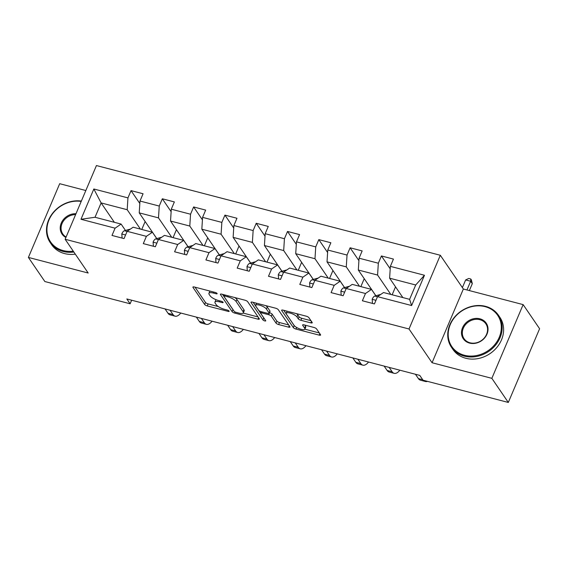 <?xml version="1.0" encoding="UTF-8"?>
<svg xmlns="http://www.w3.org/2000/svg" width="568" height="568" viewBox="0 0 568 568"><rect width="100%" height="100%" fill="white"/><g stroke="black" fill="none" stroke-linecap="round" stroke-linejoin="round"><path stroke-width="0.85" d="M217.075 293.471A1.562 0.483 -157 0 0 215.244 292.449L194.32 286.989A2.229 0.689 -157 0 0 192.914 287.067A2.229 0.689 -157 0 0 192.999 287.422L204.629 304.462A2.229 0.689 -157 0 0 207.249 305.925L228.173 311.385A1.562 0.483 -157 0 0 229.16 311.328A1.562 0.483 -157 0 0 229.096 311.079A1.562 0.483 -157 0 0 227.264 310.057L224.559 309.347A7.143 2.194 -157 0 1 216.188 304.675L215.222 303.255A7.143 2.194 -157 0 1 214.945 302.112A7.143 2.194 -157 0 1 219.454 301.871L222.159 302.581A1.562 0.483 -157 0 0 223.146 302.524A1.562 0.483 -157 0 0 223.089 302.275A1.562 0.483 -157 0 0 221.257 301.253L218.552 300.543A7.143 2.194 -157 0 1 210.181 295.871L209.209 294.451A7.143 2.194 -157 0 1 208.932 293.308A7.143 2.194 -157 0 1 213.447 293.067L216.152 293.777A1.562 0.483 -157 0 0 217.139 293.72A1.562 0.483 -157 0 0 217.075 293.471M310.831 322.873A2.229 0.689 -157 0 0 312.244 322.801A2.229 0.689 -157 0 0 312.159 322.439L308.893 317.661A2.229 0.689 -157 0 0 306.28 316.199L283.041 310.135A2.229 0.689 -157 0 0 281.629 310.213A2.229 0.689 -157 0 0 281.714 310.568L293.351 327.608A2.229 0.689 -157 0 0 295.964 329.071L319.202 335.134A2.229 0.689 -157 0 0 320.608 335.056A2.229 0.689 -157 0 0 320.522 334.701L316.582 328.922A2.229 0.689 -157 0 0 313.969 327.466L304.022 324.868A2.229 0.689 -157 0 0 302.616 324.946A2.229 0.689 -157 0 0 302.701 325.301L304.654 328.169A5.971 1.839 -157 0 1 304.881 329.128A5.971 1.839 -157 0 1 299.904 328.957A5.971 1.839 -157 0 1 294.118 325.414L286.464 314.196A5.971 1.839 -157 0 1 286.229 313.238A5.971 1.839 -157 0 1 291.214 313.408A5.971 1.839 -157 0 1 296.993 316.951L298.271 318.818A2.229 0.689 -157 0 0 300.891 320.281L310.831 322.873L311.456 321.41M432.063 362.739L491.852 378.338L508.31 402.449L539.6 328.73L523.142 304.618L463.353 289.02L440.314 255.266L409.017 328.986L432.063 362.739L463.353 289.02M85.839 190.529L59.69 183.705L28.4 257.425L88.189 273.023L65.142 239.27L409.017 328.986M28.4 257.425L44.858 281.536L130.122 303.781L131.641 300.209M508.31 402.449L423.039 380.205L419.752 375.384L126.834 298.96L130.122 303.781M247.648 301.679A2.229 0.689 -157 0 0 245.035 300.224L221.797 294.16A2.229 0.689 -157 0 0 220.384 294.231A2.229 0.689 -157 0 0 220.469 294.593L232.106 311.626A2.229 0.689 -157 0 0 234.719 313.089L257.957 319.152A2.229 0.689 -157 0 0 259.363 319.081A2.229 0.689 -157 0 0 259.278 318.719L247.648 301.679M252.419 302.148L275.657 308.211A2.229 0.689 -157 0 1 278.27 309.674L289.9 326.706A2.229 0.689 -157 0 1 289.985 327.069A2.229 0.689 -157 0 1 288.579 327.14L278.632 324.548A2.229 0.689 -157 0 1 276.02 323.085L271.298 316.177A2.229 0.689 -157 0 0 268.685 314.715L262.089 312.996A2.229 0.689 -157 0 0 260.676 313.067A2.229 0.689 -157 0 0 260.769 313.429L265.675 320.622A1.562 0.483 -157 0 1 265.739 320.87A1.562 0.483 -157 0 1 264.432 320.828A1.562 0.483 -157 0 1 262.92 319.905L251.091 302.581A2.229 0.689 -157 0 1 251.006 302.219A2.229 0.689 -157 0 1 252.419 302.148M440.314 255.266L96.439 165.551L65.142 239.27M390.209 268.827L381.419 255.948L378.331 263.218L359.068 258.191L362.157 250.921L350.115 247.783L347.034 255.053L327.771 250.026L330.86 242.756L318.818 239.618L315.73 246.888L296.475 241.861L299.563 234.591L287.522 231.453L284.433 238.723L265.178 233.696L268.259 226.426L256.225 223.281L253.136 230.558L233.874 225.531L236.962 218.261L224.928 215.116L221.839 222.393L202.577 217.366L205.666 210.096L193.631 206.951L190.543 214.221L171.28 209.201L174.369 201.924L162.327 198.786L159.246 206.056L139.984 201.036L143.072 193.759L131.03 190.621L127.949 197.891L93.841 188.995L80.983 219.276L95.026 217.26L121.105 224.069L125.464 230.445M381.419 255.948L393.454 259.086L390.365 266.364L424.474 275.26L411.615 305.541L377.514 296.645L374.426 303.916L362.384 300.777L365.472 293.507L346.21 288.48L343.129 295.75L331.087 292.612L334.176 285.342L314.913 280.315L311.832 287.585L299.79 284.447L302.879 277.17L283.617 272.15L280.528 279.421L268.494 276.282L271.582 269.005L252.32 263.985L249.231 271.255L237.197 268.11L240.285 260.84L221.023 255.813L217.934 263.091L205.9 259.945L208.981 252.675L189.726 247.648L186.638 254.925L174.596 251.78L177.685 244.51L158.429 239.483L155.341 246.761L143.299 243.615L146.388 236.345L127.126 231.318L124.044 238.588L112.002 235.45L115.091 228.18L80.983 219.276M375.888 295.758L358.316 270.02L377.578 275.047L390.812 294.437M375.846 295.772L371.493 289.389L352.231 284.369L346.21 288.48M377.578 275.047L378.331 263.218M358.316 270.02L359.068 258.191M365.472 293.507L371.493 289.389M344.591 287.593L327.019 261.855L346.281 266.882L359.516 286.265M344.549 287.607L340.189 281.224L320.934 276.204L314.913 280.315M346.281 266.882L347.034 255.053M327.019 261.855L327.771 250.026M334.176 285.342L340.189 281.224M313.295 279.428L295.722 253.69L314.984 258.717L328.219 278.1M313.252 279.442L308.893 273.059L289.637 268.032L283.617 272.15M314.984 258.717L315.73 246.888M295.722 253.69L296.475 241.861M302.879 277.17L308.893 273.059M281.998 271.263L264.425 245.525L283.688 250.552L296.922 269.935M281.948 271.277L277.596 264.894L258.334 259.867L252.32 263.985M283.688 250.552L284.433 238.723M264.425 245.525L265.178 233.696M271.582 269.005L277.596 264.894M250.694 263.098L233.129 237.36L252.391 242.387L265.625 261.77M250.651 263.105L246.299 256.729L227.037 251.702L221.023 255.813M252.391 242.387L253.136 230.558M233.129 237.36L233.874 225.531M240.285 260.84L246.299 256.729M219.397 254.933L201.832 229.195L221.087 234.215L234.328 253.605M219.354 254.94L215.002 248.564L195.74 243.537L189.726 247.648M221.087 234.215L221.839 222.393M201.832 229.195L202.577 217.366M208.981 252.675L215.002 248.564M188.1 246.761L170.535 221.03L189.79 226.05L203.024 245.44M188.058 246.775L183.705 240.399L164.443 235.372L158.429 239.483M189.79 226.05L190.543 214.221M170.535 221.03L171.28 209.201M177.685 244.51L183.705 240.399M156.803 238.595L139.231 212.858L158.493 217.885L171.728 237.275M156.761 238.61L152.401 232.234L133.146 227.207L127.126 231.318M158.493 217.885L159.246 206.056M139.231 212.858L139.984 201.036M146.388 236.345L152.401 232.234M114.353 222.301L101.118 202.918L127.197 209.72L140.431 229.11M127.197 209.72L127.949 197.891M95.026 217.26L101.118 202.918L93.841 188.995M115.091 228.18L121.105 224.069M491.852 378.338L523.142 304.618M377.514 296.645L383.528 292.534L409.606 299.336L415.698 284.994L389.62 278.185L402.854 297.575M411.615 305.541L409.606 299.336M415.698 284.994L424.474 275.26M389.62 278.185L390.365 266.364M141.773 229.458L145.145 221.52M139.827 203.5L131.03 190.621M171.124 211.672L162.327 198.786M173.07 237.623L176.442 229.685M202.421 219.837L193.631 206.951M204.366 245.788L207.739 237.85M233.718 228.002L224.928 215.116M235.67 253.953L239.036 246.015M265.022 236.167L256.225 223.281M266.967 262.118L270.332 254.18M296.319 244.332L287.522 231.453M298.264 270.29L301.636 262.345M327.615 252.497L318.818 239.618M329.561 278.455L332.933 270.51M358.912 260.662L350.115 247.783M360.857 286.62L364.23 278.682M392.154 294.785L395.527 286.847M209.954 291.072A7.143 2.194 -157 0 0 209.784 291.313L208.932 293.308M216.131 299.748A7.143 2.194 -157 0 0 215.79 300.117L214.945 302.112M195.037 287.174L205.481 302.467A2.229 0.689 -157 0 0 208.094 303.93L218.353 306.606M243.168 313.082L258.085 316.972M222.507 294.345L232.951 309.638A2.229 0.689 -157 0 0 233.199 309.908M224.864 296.049A1.562 0.483 -157 0 0 223.877 296.098A1.562 0.483 -157 0 0 223.941 296.354L234.151 311.307A1.562 0.483 -157 0 0 235.983 312.329L238.837 313.075A7.143 2.194 -157 0 0 243.345 312.84A7.143 2.194 -157 0 0 243.069 311.69L236.089 301.466A7.143 2.194 -157 0 0 227.718 296.794L224.864 296.049L225.283 295.069M243.345 312.84L244.19 310.845A7.143 2.194 -157 0 0 243.913 309.695L243.069 311.69M234.769 297.54A7.143 2.194 -157 0 1 236.934 299.471L243.913 309.695M288.707 324.96L279.477 322.553L278.632 324.548M269.452 312.705L269.53 312.727A2.229 0.689 -157 0 1 272.15 314.182L276.864 321.097A2.229 0.689 -157 0 0 279.477 322.553M253.129 302.332L263.765 317.91A1.562 0.483 -157 0 0 263.985 318.144M266.406 309.006A5.971 1.839 -157 0 0 260.62 305.47A5.971 1.839 -157 0 0 255.643 305.3A5.971 1.839 -157 0 0 255.87 306.259L258.568 310.206A2.229 0.689 -157 0 0 261.181 311.669L267.784 313.394A2.229 0.689 -157 0 0 269.189 313.316A2.229 0.689 -157 0 0 269.104 312.961L266.406 309.006L267.251 307.011A5.971 1.839 -157 0 0 265.781 305.634M256.53 303.22A5.971 1.839 -157 0 0 256.488 303.305L255.643 305.3M269.189 313.316L270.034 311.321A2.229 0.689 -157 0 0 269.949 310.966L269.104 312.961M267.251 307.011L269.949 310.966M296.453 313.635A5.971 1.839 -157 0 1 297.845 314.956L299.116 316.823A2.229 0.689 -157 0 0 301.736 318.286L310.966 320.693M287.103 311.193A5.971 1.839 -157 0 0 287.074 311.25L286.229 313.238M304.881 329.128L305.733 327.132A5.971 1.839 -157 0 0 305.499 326.174L304.654 328.169M304.739 325.059L305.499 326.174M304.86 329.177L319.33 332.954M283.751 310.32L294.196 325.613A2.229 0.689 -157 0 0 294.813 326.181M122.099 238.084L121.808 233.902A6.028 2.478 -75.4 0 1 124.427 230.736L129.383 229.337A17.402 7.157 -75.4 0 1 130.235 229.195M180.794 313.039A17.061 7.015 -75.4 0 1 175.086 316.17L170.066 314.857A17.061 7.015 -75.4 0 1 168.029 313.295L165.054 308.928M175.086 316.17A17.061 7.015 -75.4 0 1 173.048 314.601L170.066 310.242M81.21 201.427A27.747 23.813 -34.3 0 0 48.514 221.158A27.747 23.813 -34.3 0 0 63.183 250.573A27.747 23.813 -34.3 0 0 73.272 251.177M73.854 252.029A28.435 24.403 145.7 0 1 63.126 251.461A28.435 24.403 145.7 0 1 50.211 242.586A28.435 24.403 145.7 0 1 52.249 213.738A28.435 24.403 145.7 0 1 81.359 201.072M75.303 254.144A28.435 24.403 145.7 0 1 64.575 253.584A28.435 24.403 145.7 0 1 51.66 244.709L50.211 242.586M65.902 237.488A13.873 11.907 145.7 0 1 61.259 223.075A13.873 11.907 145.7 0 1 75.991 213.717M75.615 214.612A13.192 11.324 -34.3 0 0 63.247 221.307A13.192 11.324 -34.3 0 0 62.8 233.995A13.192 11.324 -34.3 0 0 66.101 237.019M485.072 306.649A27.747 23.813 -34.3 0 0 450.275 324.569A27.747 23.813 -34.3 0 0 464.432 355.263A27.747 23.813 -34.3 0 0 499.229 337.342A27.747 23.813 -34.3 0 0 485.072 306.649M464.375 356.15A28.435 24.403 145.7 0 1 451.468 347.275A28.435 24.403 145.7 0 1 454.485 317.178A28.435 24.403 145.7 0 1 485.519 306.344A28.435 24.403 145.7 0 1 498.434 315.212A28.435 24.403 145.7 0 1 495.41 345.308A28.435 24.403 145.7 0 1 464.375 356.15M479.91 318.804A13.873 11.907 145.7 0 1 486.989 334.147A13.873 11.907 145.7 0 1 469.594 343.107A13.873 11.907 145.7 0 1 462.515 327.764A13.873 11.907 145.7 0 1 479.91 318.804M470.041 342.802A13.192 11.324 -34.3 0 0 484.447 337.775A13.192 11.324 -34.3 0 0 485.846 323.81A13.192 11.324 -34.3 0 0 479.853 319.692A13.192 11.324 -34.3 0 0 465.455 324.719A13.192 11.324 -34.3 0 0 464.056 338.684A13.192 11.324 -34.3 0 0 470.041 342.802M498.434 315.212L499.883 317.334A28.435 24.403 145.7 0 1 496.858 347.431A28.435 24.403 145.7 0 1 465.824 358.273A28.435 24.403 145.7 0 1 452.916 349.398L451.468 347.275M153.395 246.249L153.104 242.067A6.028 2.478 -75.4 0 1 155.724 238.901L160.68 237.502A17.402 7.157 -75.4 0 1 161.532 237.36M212.091 321.204A17.061 7.015 -75.4 0 1 206.383 324.335L201.363 323.022A17.061 7.015 -75.4 0 1 199.325 321.46L196.351 317.093M206.383 324.335A17.061 7.015 -75.4 0 1 204.345 322.773L201.363 318.407M184.692 254.414L184.401 250.232A6.028 2.478 -75.4 0 1 187.021 247.066L191.977 245.667A17.402 7.157 -75.4 0 1 192.829 245.532M243.388 329.369A17.061 7.015 -75.4 0 1 237.68 332.5L232.66 331.194A17.061 7.015 -75.4 0 1 230.629 329.625L227.647 325.258M237.68 332.5A17.061 7.015 -75.4 0 1 235.642 330.938L232.66 326.572M215.989 262.579L215.698 258.397A6.028 2.478 -75.4 0 1 218.318 255.238L223.274 253.832A17.402 7.157 -75.4 0 1 224.126 253.697M274.685 337.534A17.061 7.015 -75.4 0 1 268.976 340.665L263.964 339.359A17.061 7.015 -75.4 0 1 261.926 337.79L258.944 333.43M268.976 340.665A17.061 7.015 -75.4 0 1 266.939 339.103L263.957 334.737M247.293 270.744L246.995 266.562A6.028 2.478 -75.4 0 1 249.615 263.403L254.57 261.997A17.402 7.157 -75.4 0 1 255.422 261.862M305.982 345.699A17.061 7.015 -75.4 0 1 300.273 348.83L295.261 347.524A17.061 7.015 -75.4 0 1 293.223 345.962L290.241 341.595M300.273 348.83A17.061 7.015 -75.4 0 1 298.236 347.268L295.261 342.902M278.59 278.916L278.299 274.727A6.028 2.478 -75.4 0 1 280.911 271.568L285.874 270.169A17.402 7.157 -75.4 0 1 286.719 270.027M337.278 353.864A17.061 7.015 -75.4 0 1 331.57 356.995L326.557 355.689A17.061 7.015 -75.4 0 1 324.52 354.127L321.538 349.76M331.57 356.995A17.061 7.015 -75.4 0 1 329.539 355.433L326.557 351.067M309.887 287.081L309.596 282.892A6.028 2.478 -75.4 0 1 312.215 279.733L317.171 278.334A17.402 7.157 -75.4 0 1 318.016 278.192M368.582 362.029A17.061 7.015 -75.4 0 1 362.867 365.16L357.854 363.854A17.061 7.015 -75.4 0 1 355.816 362.292L352.834 357.925M362.867 365.16A17.061 7.015 -75.4 0 1 360.836 363.598L357.854 359.232M341.183 295.246L340.892 291.057A6.028 2.478 -75.4 0 1 343.512 287.898L348.468 286.499A17.402 7.157 -75.4 0 1 349.32 286.357M399.879 370.194A17.061 7.015 -75.4 0 1 394.171 373.325L389.151 372.019A17.061 7.015 -75.4 0 1 387.113 370.457L384.138 366.09M394.171 373.325A17.061 7.015 -75.4 0 1 392.133 371.763L389.151 367.397M372.48 303.411L372.189 299.222A6.028 2.478 -75.4 0 1 374.809 296.063L379.765 294.664A17.402 7.157 -75.4 0 1 380.617 294.522M427.463 381.355A17.061 7.015 -75.4 0 1 425.467 381.497L420.448 380.184A17.061 7.015 -75.4 0 1 418.417 378.622L415.435 374.255M466.96 289.964L470.659 281.245L465.639 279.939L462.387 287.607M465.639 279.939L468.742 278.462L470.744 278.987L471.404 279.953L472.306 283.659L469.36 290.589M425.467 381.497A17.061 7.015 -75.4 0 1 423.792 380.397M472.306 283.659L470.659 281.245L470.744 278.987M213.859 292.087L213.447 293.067M222.5 301.778L222.159 302.581M219.873 300.891L219.454 301.871M228.506 310.582L228.173 311.385M208.094 303.93L207.249 305.925M205.481 302.467L204.629 304.462M193.234 286.875L192.999 287.422M216.493 292.974L216.152 293.777M258.575 317.689L257.957 319.152M235.166 312.031L234.719 313.089M232.951 309.638L232.106 311.626M220.703 294.046L220.469 294.593M236.934 299.471L236.089 301.466M228.137 295.814L227.718 296.794M289.197 325.677L288.579 327.14M276.864 321.097L276.02 323.085M272.15 314.182L271.298 316.177M269.53 312.727L268.685 314.715M262.508 312.017L262.089 312.996M263.765 317.91L262.92 319.905M251.326 302.034L251.091 302.581M301.736 318.286L300.891 320.281M299.116 316.823L298.271 318.818M297.845 314.956L296.993 316.951M302.929 324.754L302.701 325.301M319.819 333.672L319.202 335.134M296.645 327.473L295.964 329.071M294.196 325.613L293.351 327.608M281.948 310.021L281.714 310.568M121.815 234.009L125.571 234.989M168.029 313.295L173.048 314.601M129.383 229.337L129.852 229.458M124.427 230.736L127.083 231.432M153.112 242.174L156.867 243.154M199.325 321.46L204.345 322.773M160.68 237.502L161.149 237.623M155.724 238.901L158.38 239.597M184.408 250.346L188.164 251.326M230.629 329.625L235.642 330.938M191.977 245.667L192.446 245.788M187.021 247.066L189.676 247.762M215.705 258.511L219.461 259.491M261.926 337.79L266.939 339.103M223.274 253.832L223.742 253.953M218.318 255.238L220.973 255.927M247.002 266.676L250.758 267.656M293.223 345.962L298.236 347.268M254.57 261.997L255.039 262.125M249.615 263.403L252.27 264.092M278.306 274.841L282.062 275.821M324.52 354.127L329.539 355.433M285.874 270.169L286.336 270.29M280.911 271.568L283.567 272.257M309.603 283.006L313.358 283.986M355.816 362.292L360.836 363.598M317.171 278.334L317.64 278.455M312.215 279.733L314.871 280.429M340.899 291.171L344.655 292.151M387.113 370.457L392.133 371.763M348.468 286.499L348.937 286.62M343.512 287.898L346.168 288.594M372.196 299.336L375.952 300.316M418.417 378.622L422.727 379.751M379.765 294.664L380.233 294.785M374.809 296.063L377.464 296.759M224.417 294.842L223.877 296.098M261.266 311.69L260.676 313.067"/></g></svg>
